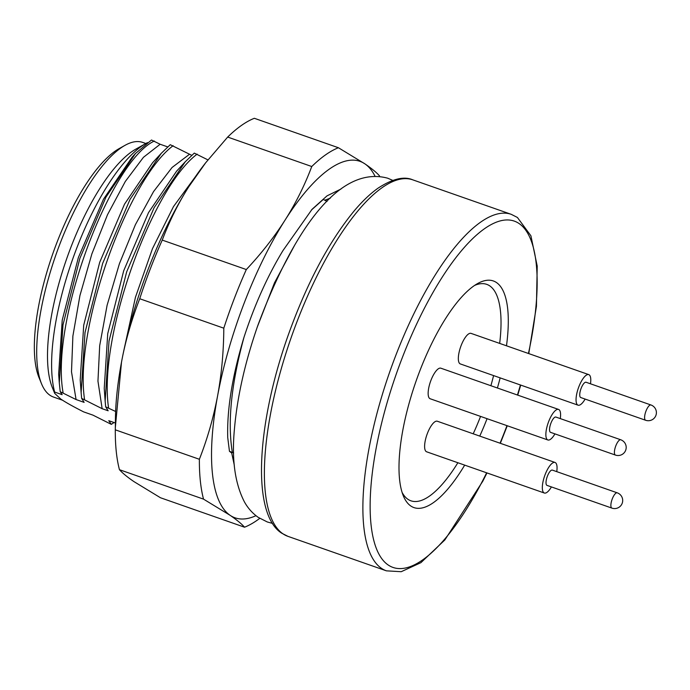 <?xml version="1.0" encoding="UTF-8"?>
<svg xmlns="http://www.w3.org/2000/svg" width="690" height="690" viewBox="0 0 690 690"><rect width="100%" height="100%" fill="white"/><g stroke="black" fill="none" stroke-linecap="round" stroke-linejoin="round"><path stroke-width="1.03" d="M114.04 422.53L111.34 424.367L108.77 420.684L115.385 422.996M115.627 411.49L105.674 406.815L105.147 401.062L109.02 341.015L126.675 271.834L154.094 207.716L185.256 161.779L194.287 153.102L207.932 159.89M105.674 406.815L108.149 410.783L102.146 408.687L81.653 398.406L81.127 392.653L84.999 332.597L102.655 263.416L130.074 199.307L161.236 153.361L170.258 144.693L191.742 155.319M81.653 398.406L84.128 402.373L76.073 399.553L60.211 391.696L59.288 382.769L62.988 324.878L79.867 258.388L105.967 197.124L135.482 153.508L151.489 140.018L160.149 144.253L167.722 146.901M311.294 210.139L323.291 199.419L327.034 201.437M325.714 199.815L326.275 201.023M340.938 189.06L327.026 195.857L312.044 209.32L283.004 250.522C267.668 275.759 254.67 304.644 244.019 337.186C232.314 375.929 226.889 409.403 227.735 437.589L229.46 451.312L231.711 453.028L234.298 465.129M324.826 200.247L330.363 198.116M233.634 453.002L229.46 451.312M60.211 391.696L62.143 394.671L54.648 392.049L54.708 393.386L60.737 399.018C65.377 402.201 73.019 406.488 83.637 411.878L93.003 415.156L111.34 424.367M255.964 515.68A188.862 62.626 -70.7 0 1 230.046 515.275A188.862 62.626 -70.7 0 1 217.6 395.836A188.862 62.626 -70.7 0 1 285.039 220.136A188.862 62.626 -70.7 0 1 364.932 163.875A188.862 62.626 -70.7 0 1 374.937 176.045M259.768 518.363A202.36 67.094 -70.7 0 1 244.545 527.203C241.621 523.874 236.791 519.898 230.046 515.275L203.533 499.137A202.36 67.094 -70.7 0 1 199.376 459.281C207.449 438.642 213.521 417.493 217.6 395.836C221.594 374.161 223.663 351.607 223.802 328.19A202.36 67.094 -70.7 0 1 246.313 269.548C261.277 253.627 274.189 237.153 285.039 220.136C295.82 203.093 304.73 185.222 311.759 166.523A202.36 67.094 -70.7 0 1 338.419 147.738L364.932 163.875C371.677 168.498 376.516 172.474 379.44 175.803A202.36 67.094 -70.7 0 1 379.578 176.329M246.313 269.548L162.236 240.094C169.68 220.559 178.589 202.688 188.948 186.481L205.672 162.771L227.674 137.069A202.36 67.094 109.3 0 1 254.343 118.292L338.419 147.738M311.759 166.523L227.674 137.069M115.316 427.671L121.5 362.181A188.862 62.626 109.3 0 0 115.446 418.149L115.299 429.827L199.376 459.281M205.672 162.771L204.266 164.582A188.862 62.626 109.3 0 0 188.948 186.481A188.862 62.626 109.3 0 0 121.5 362.181C125.295 341.507 131.367 320.358 139.725 298.736L223.802 328.19M203.533 499.137L119.448 469.692C122.604 473.202 127.434 477.178 133.955 481.611L160.468 497.749L244.545 527.203M162.236 240.094A202.36 67.094 109.3 0 0 139.725 298.736M115.299 429.827A202.36 67.094 109.3 0 0 119.448 469.692M124.752 346.328L135.447 297.269L152.473 248.667L173.483 206.595L195.632 176.39M108.554 407.825C97.989 336.384 152.18 187.559 197.168 154.12M185.248 161.788L176.614 171.146L148.514 212.624L123.7 270.791L107.735 333.615L104.242 388.366L105.147 401.062M102.146 408.687L97.954 381.147L99.688 345.656L107.105 305.256L119.43 263.658L135.421 224.63L153.551 191.587L172.086 167.463L189.258 154.448M84.534 399.415C73.968 327.966 128.15 179.141 173.138 145.702M161.227 153.37L152.585 162.728L124.493 204.206L99.679 262.381L83.714 325.206L80.213 379.949L81.127 392.645M160.149 144.253L143.425 157.329L125.304 181.479L107.528 214.668L91.874 253.894L79.928 295.596L72.881 336.082L71.501 371.807L76.073 399.553M63.092 392.705C49.991 320.022 110.995 160.925 154.37 141.027M59.288 382.769L58.659 374.006L62.229 320.126L78.384 257.491L103.491 199.203L132.152 157.113L135.482 153.508M147.453 142.64A144.348 47.86 109.3 0 0 146.116 143.365A144.348 47.86 109.3 0 0 74.425 254.282A144.348 47.86 109.3 0 0 54.648 392.049M54.708 393.386L52.319 387.521A134.904 44.729 -70.7 0 1 66.688 258.733A134.904 44.729 -70.7 0 1 135.827 149.126L146.116 143.365M145.84 143.511L142.692 142.407A134.904 44.729 109.3 0 0 125.011 145.34A134.904 44.729 109.3 0 0 60.013 243.682A134.904 44.729 109.3 0 0 41.512 383.735A134.904 44.729 109.3 0 0 49.922 395.232A134.904 44.729 109.3 0 0 53.501 397.052L62.548 400.217M125.011 145.34L119.129 148.626A129.504 42.944 109.3 0 0 56.735 243.035A129.504 42.944 109.3 0 0 38.968 377.49L41.512 383.735M294.673 245.166L274.473 282.857L257.318 326.948M232.34 452.321C227.372 422.358 231.262 383.976 244.019 337.186M464.689 465.12A120.069 39.813 -70.7 0 1 410.766 505.968A120.069 39.813 -70.7 0 1 403.279 495.731A120.069 39.813 -70.7 0 1 416.07 381.113A120.069 39.813 -70.7 0 1 477.601 283.564A120.069 39.813 -70.7 0 1 496.515 282.572A120.069 39.813 -70.7 0 1 506.486 345.794M500.147 377.887A120.069 39.813 -70.7 0 1 497.412 387.996M487.062 418.683A120.069 39.813 -70.7 0 1 479.757 436.097M499.672 343.413A114.669 38.019 109.3 0 0 489.788 285.91A114.669 38.019 109.3 0 0 474.582 285.427M402.089 492.384A114.669 38.019 109.3 0 0 407.894 499.267A114.669 38.019 109.3 0 0 457.875 462.74M473.202 433.803A114.669 38.019 109.3 0 0 480.559 416.406M490.892 385.719A114.669 38.019 109.3 0 0 493.591 375.584M555.045 462.464L437.331 421.236A16.189 5.365 109.3 0 0 427.153 434.062A16.189 5.365 109.3 0 0 426.196 451.57A16.189 5.365 109.3 0 0 426.627 451.795L544.341 493.022A16.189 5.365 -70.7 0 1 543.91 492.807A16.189 5.365 -70.7 0 1 544.867 475.289A16.189 5.365 -70.7 0 1 555.045 462.464A16.189 5.365 -70.7 0 1 555.476 462.688A16.189 5.365 -70.7 0 1 556.752 471.641M588.768 374.618L471.054 333.382A16.189 5.365 109.3 0 0 460.877 346.207A16.189 5.365 109.3 0 0 459.92 363.725A16.189 5.365 109.3 0 0 460.351 363.94L578.065 405.177A16.189 5.365 -70.7 0 1 577.634 404.952A16.189 5.365 -70.7 0 1 578.591 387.444A16.189 5.365 -70.7 0 1 588.768 374.618A16.189 5.365 -70.7 0 1 589.2 374.834A16.189 5.365 -70.7 0 1 590.476 383.795M558.572 409.429L440.858 368.193A16.189 5.365 109.3 0 0 430.689 381.018A16.189 5.365 109.3 0 0 429.732 398.527A16.189 5.365 109.3 0 0 430.155 398.751L547.877 439.979A16.189 5.365 -70.7 0 1 547.446 439.763A16.189 5.365 -70.7 0 1 548.403 422.254A16.189 5.365 -70.7 0 1 558.572 409.429A16.189 5.365 -70.7 0 1 559.004 409.644A16.189 5.365 -70.7 0 1 560.289 418.597M551.405 486.924A16.189 5.365 -70.7 0 1 544.341 493.022M552.587 470.218A8.09 2.682 109.3 0 0 552.371 470.106A8.09 2.682 109.3 0 0 547.282 476.523A8.09 2.682 109.3 0 0 546.799 485.277A8.09 2.682 109.3 0 0 547.015 485.389L611.883 508.107A8.09 2.682 -70.7 0 1 611.668 507.995A8.09 2.682 -70.7 0 1 612.142 499.241A8.09 2.682 -70.7 0 1 617.231 492.824L552.371 470.106M585.129 399.07A16.189 5.365 -70.7 0 1 578.065 405.177M586.302 382.363A8.09 2.682 109.3 0 0 586.095 382.26A8.09 2.682 109.3 0 0 581.006 388.668A8.09 2.682 109.3 0 0 580.523 397.423A8.09 2.682 109.3 0 0 580.739 397.535L645.599 420.253A8.09 2.682 -70.7 0 1 645.392 420.15A8.09 2.682 -70.7 0 1 645.866 411.387A8.09 2.682 -70.7 0 1 650.955 404.978L586.095 382.26M554.933 433.881A16.189 5.365 -70.7 0 1 547.877 439.979M556.114 417.174A8.09 2.682 109.3 0 0 555.899 417.062A8.09 2.682 109.3 0 0 550.81 423.479A8.09 2.682 109.3 0 0 550.335 432.233A8.09 2.682 109.3 0 0 550.551 432.345L615.411 455.064A8.09 2.682 -70.7 0 1 615.195 454.952A8.09 2.682 -70.7 0 1 615.678 446.197A8.09 2.682 -70.7 0 1 620.767 439.78L555.899 417.062M412.775 179.84A188.862 62.626 109.3 0 0 294.078 329.475A188.862 62.626 109.3 0 0 282.9 533.784A188.862 62.626 109.3 0 0 283.193 533.982A188.862 62.626 109.3 0 0 287.903 536.337L281.779 533.223C251.815 514.542 256.24 426.593 287.256 337.867C306.101 284.556 328.466 242.164 354.349 210.7C362.491 201.066 370.461 193.502 378.258 188.025C392.567 178.77 404.073 176.045 412.775 179.84L511.273 214.34A188.862 62.626 -70.7 0 0 392.576 363.975A188.862 62.626 -70.7 0 0 381.398 568.284A188.862 62.626 -70.7 0 0 381.699 568.491A188.862 62.626 -70.7 0 0 386.4 570.837L287.903 536.337M486.64 472.814A183.471 60.832 -70.7 0 1 388.427 565.153A183.471 60.832 109.3 0 1 388.125 564.955A183.471 60.832 -70.7 0 1 401.666 359.326A183.471 60.832 -70.7 0 1 518.863 223.388A183.471 60.832 109.3 0 1 519.165 223.595A183.471 60.832 -70.7 0 1 528.437 353.487M520.433 384.986A183.471 60.832 -70.7 0 1 517.44 395.016M506.969 425.652A183.471 60.832 -70.7 0 1 500.043 443.204M528.764 353.599L536.432 306.351L537.217 266.107L530.912 235.799L517.405 217.454L511.273 214.34M520.734 385.089L517.733 395.12M507.262 425.756L500.336 443.308M486.968 472.926L482.845 481.12L444.834 539.968L420.926 562.652L401.209 571.708L386.4 570.837M611.883 508.107A8.09 8.09 0 0 0 619.128 493.781A8.09 8.09 0 0 0 617.231 492.824M645.599 420.253A8.09 8.09 0 0 0 652.852 405.936A8.09 8.09 0 0 0 650.955 404.978M615.411 455.064A8.09 8.09 0 0 0 622.656 440.746A8.09 8.09 0 0 0 620.767 439.78M392.731 180.375L387.728 178.21C336.504 164.246 290.568 237.688 257.819 325.499C245.045 362.198 237.256 396.69 234.445 428.964C231.573 459.031 234.876 483.311 244.381 501.82C247.865 508.125 252.497 513.317 258.284 517.397L267.315 521.976L272.576 523.408"/></g></svg>
